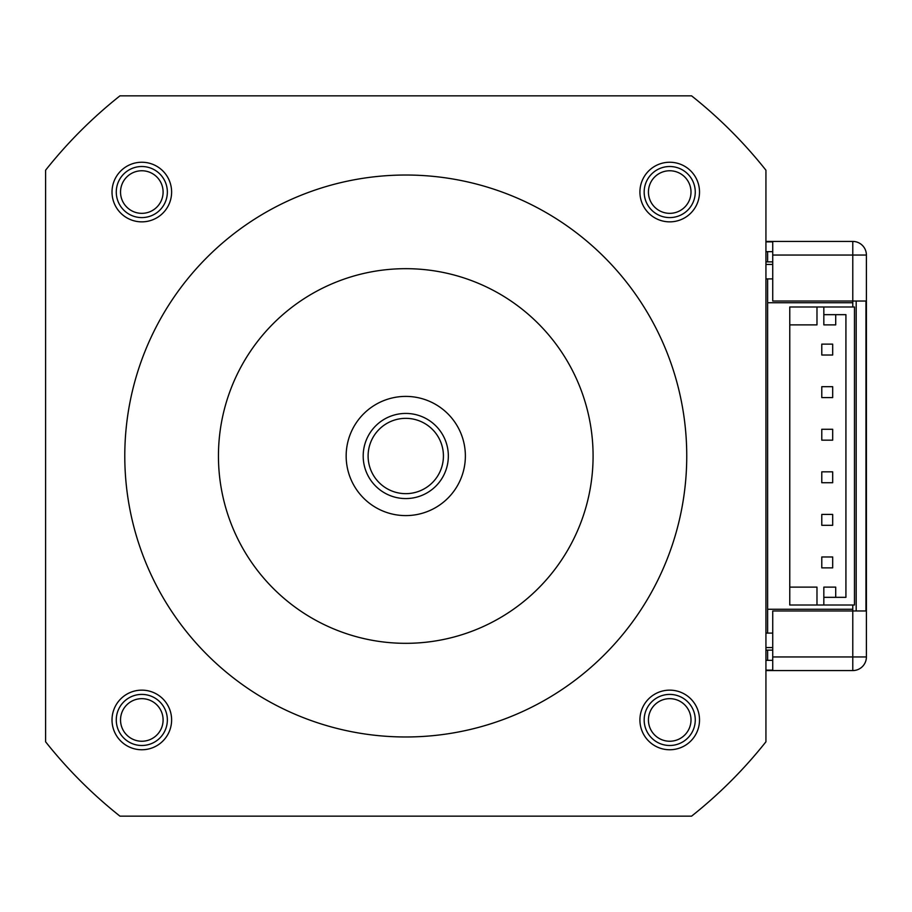 <?xml version="1.0" encoding="UTF-8"?>
<svg xmlns="http://www.w3.org/2000/svg" width="912" height="912" viewBox="0 0 912 912"><rect width="100%" height="100%" fill="white"/><g stroke="black" fill="none" stroke-linecap="round" stroke-linejoin="round"><path stroke-width="1.37" d="M119.962 816.16A459.785 459.785 0 0 1 45.6 741.798L45.6 170.202A459.785 459.785 0 0 1 119.962 95.84L691.57 95.84A459.785 459.785 0 0 1 765.932 170.202L765.932 741.798A459.785 459.785 0 0 1 691.57 816.16L119.962 816.16M405.76 175.024A280.976 280.976 0 0 1 686.747 456A280.976 280.976 0 0 1 405.76 736.976A280.976 280.976 0 0 1 124.784 456A280.976 280.976 0 0 1 405.76 175.024M171.616 719.956A29.8 29.8 0 0 0 141.816 690.145A29.8 29.8 0 0 0 112.016 719.956A29.8 29.8 0 0 0 141.816 749.755A29.8 29.8 0 0 0 171.616 719.956M141.816 221.855A29.8 29.8 0 0 0 171.616 192.044A29.8 29.8 0 0 0 141.816 162.245A29.8 29.8 0 0 0 112.016 192.044A29.8 29.8 0 0 0 141.816 221.855M639.916 192.044A29.8 29.8 0 0 0 669.716 221.855A29.8 29.8 0 0 0 699.515 192.044A29.8 29.8 0 0 0 669.716 162.245A29.8 29.8 0 0 0 639.916 192.044M669.716 690.145A29.8 29.8 0 0 0 639.916 719.956A29.8 29.8 0 0 0 669.716 749.755A29.8 29.8 0 0 0 699.515 719.956A29.8 29.8 0 0 0 669.716 690.145M405.76 396.401A59.599 59.599 0 0 1 465.371 456A59.599 59.599 0 0 1 405.76 515.599A59.599 59.599 0 0 1 346.161 456A59.599 59.599 0 0 1 405.76 396.401M593.085 456A187.325 187.325 0 0 0 405.76 268.675A187.325 187.325 0 0 0 218.447 456A187.325 187.325 0 0 0 405.76 643.325A187.325 187.325 0 0 0 593.085 456M163.1 719.956A21.284 21.284 0 0 0 141.816 698.66A21.284 21.284 0 0 0 120.532 719.956A21.284 21.284 0 0 0 141.816 741.239A21.284 21.284 0 0 0 163.1 719.956M141.816 213.34A21.284 21.284 0 0 0 163.1 192.044A21.284 21.284 0 0 0 141.816 170.761A21.284 21.284 0 0 0 120.532 192.044A21.284 21.284 0 0 0 141.816 213.34M648.432 192.044A21.284 21.284 0 0 0 669.716 213.34A21.284 21.284 0 0 0 691 192.044A21.284 21.284 0 0 0 669.716 170.761A21.284 21.284 0 0 0 648.432 192.044M669.716 698.66A21.284 21.284 0 0 0 648.432 719.956A21.284 21.284 0 0 0 669.716 741.239A21.284 21.284 0 0 0 691 719.956A21.284 21.284 0 0 0 669.716 698.66M167.352 719.956A25.547 25.547 0 0 0 141.816 694.408A25.547 25.547 0 0 0 116.269 719.956A25.547 25.547 0 0 0 141.816 745.492A25.547 25.547 0 0 0 167.352 719.956M695.263 719.956A25.547 25.547 0 0 0 669.716 694.408A25.547 25.547 0 0 0 644.168 719.956A25.547 25.547 0 0 0 669.716 745.492A25.547 25.547 0 0 0 695.263 719.956M167.352 192.044A25.547 25.547 0 0 0 141.816 166.508A25.547 25.547 0 0 0 116.269 192.044A25.547 25.547 0 0 0 141.816 217.592A25.547 25.547 0 0 0 167.352 192.044M695.263 192.044A25.547 25.547 0 0 0 669.716 166.508A25.547 25.547 0 0 0 644.168 192.044A25.547 25.547 0 0 0 669.716 217.592A25.547 25.547 0 0 0 695.263 192.044M772.738 633.099L767.63 633.099L767.63 278.901L765.932 278.901M767.63 633.099L765.932 633.099M765.932 650.131L767.63 650.131L767.63 660.345L765.932 660.345M765.932 251.655L767.63 251.655L767.63 261.869L765.932 261.869M772.738 650.131L767.63 650.131M767.63 609.262L852.777 609.262L852.777 610.96L772.738 610.96L772.738 656.948L866.4 656.948L866.4 255.052L772.738 255.052L772.738 241.862L765.932 241.862M772.738 255.052L772.738 301.04L852.777 301.04L852.777 302.738L767.63 302.738M772.738 278.901L767.63 278.901M772.738 261.869L767.63 261.869M772.738 264.423L765.932 264.423M852.777 306.991L852.777 302.738M852.777 609.262L852.777 605.009M765.932 647.577L772.738 647.577M789.769 324.877L789.769 306.991L816.981 306.991L816.981 324.877L789.769 324.877L789.769 605.009L816.981 605.009L816.981 587.123L789.769 587.123M816.981 306.991L854.476 306.991L854.476 605.009L816.981 605.009M835.711 597.337L835.711 587.123L823.832 587.123L823.832 605.009M823.832 597.337L845.926 597.337L845.926 314.663L823.832 314.663L823.832 324.877L835.711 324.877L835.711 314.663M823.832 306.991L823.832 314.663M821.78 525.312L832.679 525.312L821.78 525.312L821.78 514.414L832.679 514.414L832.679 525.312M821.78 482.733L832.679 482.733L821.78 482.733L821.78 471.835L832.679 471.835L832.679 482.733M832.679 429.267L821.78 429.267L832.679 429.267L832.679 440.165L821.78 440.165L821.78 429.267M832.679 386.688L821.78 386.688L832.679 386.688L832.679 397.586L821.78 397.586L821.78 386.688M832.679 567.88L821.78 567.88L821.78 556.981L832.679 556.981L832.679 567.88M832.679 355.019L821.78 355.019L821.78 344.12L832.679 344.12L832.679 355.019M856.186 301.04L856.186 610.96M767.63 251.655L772.738 251.655M765.932 241.429L852.777 241.429A13.623 13.623 0 0 1 866.4 255.052A13.623 13.623 0 0 0 852.777 241.429L765.932 241.429M852.777 241.429L852.777 301.04L865.967 301.04L865.967 610.96L852.777 610.96L852.777 670.571A13.623 13.623 0 0 0 866.4 656.948A13.623 13.623 0 0 1 852.777 670.571L765.932 670.571L852.777 670.571M765.932 670.138L772.738 670.138L772.738 656.948M772.738 660.345L767.63 660.345M405.76 498.568A42.568 42.568 0 0 0 448.339 456A42.568 42.568 0 0 0 405.76 413.432A42.568 42.568 0 0 0 363.193 456A42.568 42.568 0 0 0 405.76 498.568M405.76 493.654A37.654 37.654 0 0 0 443.426 456A37.654 37.654 0 0 0 405.76 418.346A37.654 37.654 0 0 0 368.106 456A37.654 37.654 0 0 0 405.76 493.654"/></g></svg>
